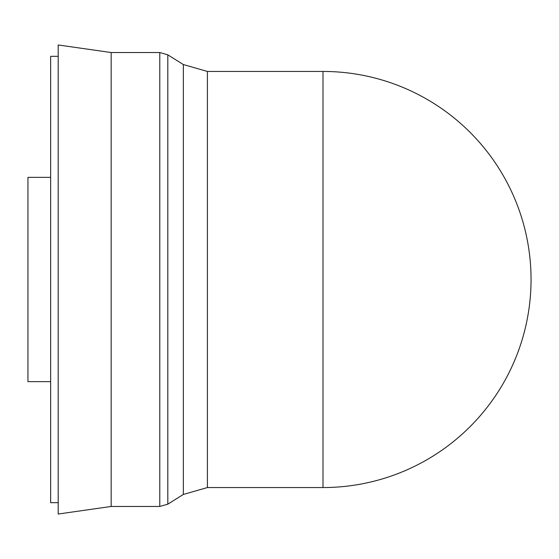 <?xml version="1.0" encoding="UTF-8"?>
<svg xmlns="http://www.w3.org/2000/svg" width="559" height="559" viewBox="0 0 559 559"><rect width="100%" height="100%" fill="white"/><g stroke="black" fill="none" stroke-linecap="round" stroke-linejoin="round"><path stroke-width="0.84" d="M50.645 177.364L27.95 177.364L27.95 381.636L50.645 381.636M531.05 279.5A208.053 208.053 0 0 0 322.997 71.447L322.997 487.553A208.053 208.053 0 0 0 531.05 279.5M207.41 487.553L183.345 494.449L183.345 64.551L207.41 71.447L207.41 487.553L322.997 487.553M183.345 64.551L167.805 54.831L167.805 504.169L159.783 506.468L159.783 52.532L111.164 52.532L111.164 506.468L159.783 506.468M111.164 52.532L58.206 44.972L58.206 514.028L111.164 506.468M58.206 56.319L50.645 56.319L50.645 502.681L58.206 502.681M183.345 494.449L167.805 504.169M167.805 54.831L159.783 52.532M207.41 71.447L322.997 71.447"/></g></svg>
